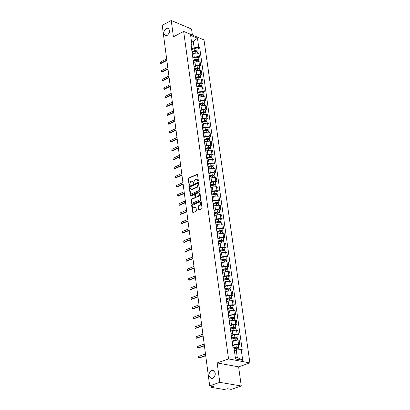 <?xml version="1.0" encoding="UTF-8"?>
<svg xmlns="http://www.w3.org/2000/svg" width="410" height="410" viewBox="0 0 410 410"><rect width="100%" height="100%" fill="white"/><g stroke="black" fill="none" stroke-linecap="round" stroke-linejoin="round"><path stroke-width="0.61" d="M198.076 181.41L198.353 180.856L197.512 174.66L197.159 174.255L188.513 178.109L188.123 178.898L189.195 185.356L190.742 181.44L192.054 181.01L193.694 183.373L193.858 182.019L195.114 179.477L195.821 179.16L196.436 179.042L198.076 181.41M211.539 370.276C207.885 373.93 208.044 376.749 212.011 378.737L212.641 378.599C216.296 374.96 216.147 372.142 212.195 370.138L211.539 370.276M166.224 28.495C163.252 31.432 163.036 33.861 165.578 35.783L167.152 35.496C170.129 32.569 170.35 30.14 167.818 28.203L166.224 28.495M198.681 209.479L199.234 209.864L201.643 208.823L202.038 208.024L201.09 201.054L200.721 200.633L192.013 204.395L191.624 205.19L192.546 212.139L193.095 212.523L195.985 211.273L196.38 210.473L195.98 207.496L195.606 207.076L193.52 207.829L192.71 207.286L192.505 206.409L192.905 205.164L199.188 202.135L200.136 202.197L200.669 203.145L200.454 204.431L198.676 205.697L198.281 206.496L198.681 209.479L199.214 209.874M228.549 358.929L217.177 362.932L219.786 382.361L209.684 385.815L162.232 25.323L171.226 20.5L173.415 36.823L183.654 31.426L228.549 358.929L249.915 362.927L203.995 39.888L183.654 31.426M199.157 190.501L199.552 189.702L198.614 182.798L198.255 182.388L189.594 186.212L189.2 187.001L190.117 193.884L190.481 194.294L199.157 190.501M199.849 191.906L200.792 198.845L200.398 199.639L191.695 203.406L191.326 202.991L190.932 200.029L191.326 199.234L194.77 197.722L195.16 196.923L194.53 194.55L190.768 196.164L190.66 195.344L199.296 191.526L199.849 191.906M219.786 382.361L241.27 385.984L231.219 389.367L227.458 388.747L224.044 389.474L211.847 387.47L211.365 386.092M192.398 35.06L191.562 29.038L171.226 20.5M241.27 385.984L238.605 366.847L249.915 362.927M209.684 385.815L213.548 386.456L211.524 387.312M192.346 54.34L191.844 50.681M192.818 57.723L194.253 56.99L198.25 56.657L197.738 53.008L193.745 53.346L192.551 53.956M197.738 53.008L198.978 53.51L199.491 57.154L198.127 57.851M192.669 54.812L192.495 55.381M198.25 56.657L199.491 57.154M193.551 63.017L193.043 59.342M199.332 66.481L200.7 65.795L200.188 62.135L198.947 61.638L194.945 61.977L193.745 62.586M193.874 63.483L193.694 64.047M194.017 66.369L195.452 65.641L199.46 65.303L200.7 65.795M194.76 71.735L194.248 68.039M200.546 75.158L201.92 74.471L201.402 70.797L200.162 70.305L196.149 70.648L194.95 71.253M195.078 72.196L194.899 72.754M195.216 75.05L196.662 74.328L200.674 73.984L201.92 74.471M195.97 80.488L196.293 80.944L195.457 76.778M201.766 83.871L203.14 83.189L202.622 79.494L201.382 79.017L197.359 79.355L196.154 79.96M196.293 80.944L196.113 81.503M196.426 83.773L197.876 83.056L201.899 82.712L203.14 83.189M197.189 89.283L197.512 89.739L196.672 85.557M202.991 92.624L204.37 91.948L203.852 88.237L202.607 87.76L198.578 88.109L197.369 88.709M197.512 89.739L197.328 90.287M197.64 92.537L199.091 91.825L203.124 91.476L204.37 91.948M198.414 98.123L198.737 98.569L197.897 94.377M204.221 101.419L205.605 100.742L205.082 97.016L203.837 96.55L199.798 96.898L198.583 97.493M198.737 98.569L198.553 99.112M198.86 101.342L200.316 100.629L204.359 100.281L205.605 100.742M199.644 107L199.967 107.44L199.122 103.238M205.456 110.249L206.845 109.583L206.317 105.836L205.072 105.38L201.023 105.729L199.808 106.318M199.967 107.44L199.783 107.979M200.085 110.182L201.546 109.48L205.594 109.127L206.845 109.583M200.879 115.917L201.202 116.353L200.357 112.14M206.701 119.125L208.09 118.459L207.562 114.697L206.312 114.246L202.258 114.6L201.038 115.189M201.202 116.353L201.013 116.891M201.315 119.069L202.781 118.367L206.84 118.008L208.09 118.459M202.12 124.876L202.443 125.311L201.597 121.083M207.947 128.038L209.341 127.382L208.813 123.6L207.562 123.154L203.498 123.512L202.273 124.097M202.443 125.311L202.253 125.839M202.555 127.992L204.021 127.3L208.09 126.936L209.341 127.382M203.37 133.88L203.688 134.306L202.842 130.067M209.197 136.996L210.602 136.34L210.069 132.543L208.813 132.107L204.739 132.471L203.514 133.045M203.688 134.306L203.498 134.828M203.796 136.96L205.266 136.269L209.346 135.905L210.602 136.34M204.621 142.921L204.944 143.341L204.093 139.092M210.458 145.991L211.862 145.345L211.329 141.527L210.074 141.096L205.989 141.465L204.759 142.039M204.944 143.341L204.749 143.859M205.041 145.965L206.522 145.284L210.607 144.914L211.862 145.345M205.881 152.007L206.199 152.423L205.348 148.159M211.724 155.031L213.133 154.385L212.595 150.557L211.34 150.132L207.245 150.501L206.01 151.07M206.199 152.423L206.01 152.935M206.297 155.016L207.778 154.334L211.873 153.965L213.133 154.385M207.142 161.135L207.465 161.545L206.609 157.271M212.995 164.113L214.404 163.472L213.866 159.623L212.605 159.208L208.505 159.582L207.27 160.146M207.465 161.545L207.27 162.052M207.557 164.108L209.044 163.431L213.149 163.057L214.404 163.472M208.413 170.309L208.736 170.714L208.198 166.829L207.875 166.424M214.271 173.235L215.686 172.6L215.142 168.736L213.887 168.325L209.776 168.7L208.531 169.263M208.736 170.714L208.541 171.211M208.823 173.24L210.315 172.574L214.425 172.195L215.686 172.6M213.379 174.988L213.441 175.439L213.702 175.167L212.616 175.06L209.469 176.008L209.151 175.618M215.552 182.404L216.972 181.773L216.429 177.889L215.168 177.484L211.047 177.863L209.802 178.422M209.689 179.524L210.012 179.918L209.817 180.415M210.094 182.419L211.586 181.753L215.711 181.374L216.972 181.773M210.976 188.779L211.293 189.174L210.75 185.253L210.433 184.859M216.844 191.608L218.269 190.988L217.72 187.083L216.454 186.688L212.329 187.073L211.078 187.621M211.293 189.174L211.099 189.661M211.37 191.639L212.872 190.978L217.003 190.594L218.269 190.988M212.262 198.081L212.58 198.466L211.719 194.14M218.135 200.864L219.565 200.244L219.017 196.323L217.751 195.934L213.61 196.323L212.359 196.867M212.58 198.466L212.385 198.947M212.652 200.9L214.158 200.249L218.299 199.86L219.565 200.244M213.559 207.424L213.876 207.808L213.328 203.847L213.01 203.468M219.437 210.161L220.872 209.546L220.319 205.605L219.053 205.225L214.901 205.615L213.646 206.158M213.876 207.808L213.677 208.285M213.943 210.207L215.45 209.561L219.601 209.167L220.872 209.546M214.86 216.813L215.178 217.187L214.307 212.836M220.744 219.499L222.184 218.889L221.625 214.932L220.36 214.558L216.203 214.953L214.942 215.491M215.178 217.187L214.973 217.659M215.24 219.56L216.752 218.919L220.913 218.52L222.184 218.889M216.167 226.248L216.485 226.617L215.614 222.251M222.056 228.882L223.501 228.278L222.943 224.301L221.672 223.937L217.505 224.337L216.239 224.87M216.485 226.617L216.28 227.084M216.541 228.954L218.058 228.319L222.23 227.919L223.501 228.278M217.479 235.729L217.797 236.088L216.921 231.711M223.378 238.307L224.823 237.713L224.26 233.715L222.989 233.362L218.812 233.761L217.546 234.289M217.797 236.088L217.592 236.549M217.848 238.394L219.37 237.764L223.547 237.359L224.823 237.713M218.796 245.252L219.114 245.61L218.238 241.218M224.7 247.783L226.151 247.189L225.587 243.176L224.316 242.828L220.129 243.232L218.858 243.755M219.114 245.61L218.909 246.061M219.16 247.876L220.688 247.25L224.88 246.846L226.151 247.189M220.124 254.82L220.442 255.174L219.56 250.766M226.033 257.301L227.488 256.711L226.925 252.678L225.649 252.34L221.451 252.75L220.175 253.267M220.442 255.174L220.237 255.62M220.483 257.408L222.015 256.788L226.212 256.378L227.488 256.711M221.456 264.44L221.774 264.783L220.893 260.365M227.371 266.864L228.831 266.28L228.262 262.226L226.986 261.898L222.779 262.308L221.502 262.825M221.774 264.783L221.564 265.224M221.81 266.982L223.342 266.367L227.555 265.957L228.831 266.28M222.794 274.1L223.112 274.439L222.225 270.005M228.718 276.473L230.179 275.894L229.61 271.825L228.329 271.502L224.116 271.917L222.835 272.424M223.112 274.439L222.902 274.869M223.142 276.601L224.68 275.997L228.898 275.576L230.179 275.894M224.142 283.807L224.454 284.14L223.886 280.03L223.568 279.697M230.066 286.129L231.537 285.555L230.963 281.465L229.682 281.152L225.459 281.573L224.173 282.075M224.454 284.14L224.244 284.566M224.48 286.272L226.028 285.667L230.256 285.247L231.537 285.555M225.49 293.565L225.808 293.888L224.921 289.429M231.424 295.83L232.9 295.261L232.321 291.151L231.04 290.844L226.807 291.269L225.515 291.771M225.808 293.888L225.592 294.308M225.828 295.984L227.376 295.39L231.614 294.964L232.9 295.261M232.788 305.578L234.269 305.019L233.69 300.884L232.403 300.586L228.16 301.017L226.863 301.509M226.848 303.364L227.166 303.687L226.274 299.213M227.166 303.687L226.95 304.097M227.181 305.742L228.734 305.153L232.982 304.722L234.269 305.019M228.216 313.214L228.529 313.532L227.955 309.36L227.637 309.043M234.161 315.372L235.642 314.818L235.058 310.667L233.772 310.38L229.518 310.811L228.221 311.298M228.529 313.532L228.314 313.937M228.539 315.551L230.097 314.967L234.356 314.537L235.642 314.818M229.585 323.116L229.902 323.423L229.005 318.924M235.54 325.212L237.026 324.669L236.437 320.497L235.15 320.215L230.886 320.651L229.585 321.132M229.902 323.423L229.682 323.823M229.902 325.407L231.465 324.828L235.735 324.392L237.026 324.669M230.963 333.063L231.281 333.361L230.379 328.846M236.924 335.103L238.415 334.565L237.826 330.373L236.534 330.101L232.26 330.542L230.953 331.019M231.281 333.361L231.061 333.755M231.276 335.308L232.844 334.739L237.123 334.299L238.415 334.565M232.347 343.057L232.665 343.349L231.763 338.824M238.312 345.041L239.809 344.508L239.214 340.295L237.923 340.034L232.332 340.951M232.665 343.349L232.444 343.734M232.654 345.261L234.228 344.697L238.517 344.251L239.809 344.508M235.268 357.043L237.277 357.428L236.247 350.032L241.198 349.515L242.715 360.323L235.535 358.97L234.028 348.111L233.018 347.911L190.947 44.234L191.911 44.628L191.634 46.781L191.326 46.94M191.624 49.118L194.161 47.811L193.279 41.487L191.367 40.698M191.598 42.363L193.279 41.487L197.461 38.202L198.758 47.427L194.161 47.811M191.911 44.628L190.624 35.362L197.461 38.202M241.198 349.515L242.192 349.709L199.711 47.816L198.758 47.427M217.177 362.932L238.605 366.847M236.247 350.032L234.387 350.688M196.923 49.256L199.711 47.816M237.277 357.428L242.715 360.323M198.138 181.379L198.004 180.482L196.882 179.18M192.5 181.143L193.623 182.445L193.756 183.337M197.42 174.414L188.938 178.237L188.544 179.032L189.389 185.289M198.522 182.542L190.014 186.34L189.625 187.134L190.64 194.268M198.04 183.736L197.656 183.475L190.214 186.796L190.055 188.195L191.214 189.507L196.897 187.129L198.158 184.582L198.04 183.736L198.466 183.864L197.892 183.48M191.188 189.502L191.808 189.389M198.466 183.864L198.578 184.715L197.318 187.257L192.228 189.522M194.683 194.591L195.324 195.088L195.585 197.051L195.191 197.845L191.752 199.362L191.357 200.152L191.854 203.38M199.752 191.644L191.086 195.473L190.84 196.134M198.353 196.144L199.393 194.653L198.886 193.064L197.927 193.002L195.954 193.874L195.56 194.668L196.19 197.046L198.778 196.272L199.614 195.416L199.849 194.458L199.501 193.361L198.829 193.028M196.349 197.025L196.8 197.138L196.375 197.015M198.778 196.272L196.8 197.138M200.08 202.161L200.91 202.709L201.084 203.919L200.51 205.082L199.101 205.825L198.707 206.619L199.106 209.602M193.52 207.829L193.997 207.737M195.877 207.229L194.422 207.86M200.987 200.787L192.439 204.523L192.049 205.318L193.074 212.529M192.336 52.408L195.073 51.491L197.282 51.819L197.435 52.91M192.259 51.86L195.293 50.84L196.354 50.999L196.108 51.322M192.208 51.47L194.945 50.553L197.148 50.881L196.805 51.414M191.69 49.574L194.668 48.57L196.872 48.903L197.148 50.881M196.036 50.784L196.149 51.322M166.87 60.567L160.828 63.483M166.644 58.85L160.525 62.018L160.423 63.33L166.808 60.111M193.53 61.023L196.272 60.106L198.486 60.429L198.64 61.541M193.453 60.465L196.498 59.45L197.558 59.609L197.312 59.942M193.402 60.08L196.144 59.168L198.353 59.491L197.999 60.029M192.879 58.174L195.867 57.174L198.076 57.502L198.353 59.491M197.236 59.394L197.389 59.942M194.729 69.68L197.482 68.767L199.696 69.08L199.854 70.207M194.653 69.111L197.702 68.101L198.763 68.255L198.522 68.598M194.601 68.731L197.348 67.819L199.562 68.137L199.193 68.68M194.079 66.815L197.072 65.82L199.286 66.138L199.562 68.137M198.445 68.045L198.63 68.598M168.003 69.146L161.945 72.047M167.772 67.43L161.637 70.576L161.535 71.893L167.941 68.695M169.135 77.767L163.062 80.647M168.91 76.045L162.755 79.176L162.657 80.498L169.074 77.321M195.934 78.371L198.691 77.464L200.915 77.772L201.074 78.92M195.857 77.797L198.911 76.793L199.977 76.942L199.737 77.295M195.806 77.423L198.563 76.516L200.782 76.824L200.393 77.372M195.278 75.491L198.281 74.507L200.5 74.815L200.782 76.824M199.66 76.731L199.88 77.3M197.143 87.105L199.911 86.202L202.135 86.505L202.299 87.668M197.066 86.52L200.131 85.521L201.197 85.669L200.956 86.033M197.015 86.151L199.778 85.249L202.002 85.552L201.592 86.1M196.487 84.214L199.496 83.23L201.72 83.532L202.002 85.552M200.874 85.459L201.141 86.038M198.363 95.879L201.136 94.976L203.36 95.274L203.529 96.458M198.281 95.289L201.356 94.29L202.422 94.433L202.181 94.812M198.23 94.92L201.002 94.018L203.227 94.315L202.801 94.874M197.702 92.973L200.715 91.994L202.945 92.291L203.227 94.315M202.099 94.228L202.412 94.818M170.273 86.428L164.19 89.288M170.047 84.706L163.877 87.812L163.785 89.139L170.217 85.982M171.421 95.125L165.317 97.964M171.19 93.398L165.004 96.488L164.917 97.821L171.359 94.684M172.569 103.863L166.45 106.682M172.343 102.136L166.137 105.206L166.05 106.538L172.513 103.428M199.583 104.688L202.361 103.797L204.595 104.084L204.764 105.283M199.501 104.094L202.581 103.1L203.652 103.238L203.411 103.627M199.45 103.725L202.227 102.833L204.462 103.12L204.016 103.684M198.922 101.772L201.945 100.793L204.175 101.085L204.462 103.12M203.329 103.038L203.688 103.638M173.727 112.637L167.593 115.441M173.497 110.91L167.27 113.959L167.193 115.297L173.671 112.212M200.813 113.544L203.596 112.653L205.835 112.934L206.004 114.154M200.726 112.934L203.816 111.95L204.887 112.089L204.651 112.483M200.674 112.576L203.462 111.689L205.697 111.971L205.231 112.535M200.147 110.608L203.175 109.639L205.41 109.926L205.697 111.971M204.564 111.889L204.974 112.499M174.885 121.457L168.736 124.235M174.66 119.73L168.413 122.754L168.341 124.097L174.829 121.032M202.043 122.436L204.836 121.555L207.076 121.826L207.25 123.067M201.956 121.821L205.056 120.842L206.133 120.976L205.892 121.386M201.904 121.468L204.703 120.581L206.942 120.858L206.45 121.427M201.377 119.489L204.416 118.526L206.655 118.803L206.942 120.858M205.81 120.776L206.271 121.401M176.054 130.313L169.889 133.076M175.823 128.586L169.561 131.589L169.494 132.937L175.998 129.893M203.283 131.369L206.081 130.493L208.326 130.759L208.505 132.02M203.196 130.749L206.302 129.775L207.378 129.903L207.142 130.324M203.135 130.4L205.948 129.514L208.193 129.785L207.675 130.359M202.612 128.412L205.661 127.448L207.901 127.72L208.193 129.785M207.055 129.709L207.588 130.349M177.222 139.21L171.047 141.952M176.997 137.483L170.714 140.461L170.652 141.819L177.166 138.795M204.528 140.348L207.337 139.472L209.582 139.733L209.761 141.009M204.436 139.718L207.552 138.749L208.634 138.872L208.393 139.303M204.364 139.374L207.199 138.493L209.448 138.754L208.91 139.338M203.852 137.37L206.906 136.417L209.156 136.679L209.448 138.754M208.311 138.683L208.372 139.154L208.91 139.333M178.401 148.148L172.205 150.87M178.171 146.416L171.872 149.378L171.816 150.742L178.345 147.738M205.774 149.368L208.593 148.497L210.842 148.748L211.027 150.045M205.687 148.727L208.808 147.764L209.889 147.882L209.653 148.328M205.594 148.394L208.454 147.513L210.709 147.764L210.171 148.358M205.097 146.375L208.162 145.427L210.417 145.683L210.709 147.764M209.566 147.697L209.633 148.159L210.166 148.343M179.58 157.127L173.374 159.828M179.354 155.395L173.035 158.337L172.984 159.7L179.529 156.722M207.029 158.424L209.853 157.563L212.113 157.809L212.298 159.121M206.942 157.778L210.074 156.82L211.155 156.938L210.919 157.394M206.824 157.455L209.72 156.569L211.975 156.82L211.437 157.419M206.353 155.421L209.428 154.478L211.683 154.724L211.975 156.82M210.832 156.753L210.894 157.209L211.432 157.389M180.769 166.152L174.547 168.828M180.538 164.415L174.204 167.331L174.158 168.705L180.718 165.753M208.295 167.526L211.124 166.67L213.384 166.906L213.574 168.243M208.203 166.87L211.34 165.917L212.426 166.029L212.19 166.501M208.054 166.562L210.986 165.676L213.246 165.912L212.708 166.527M207.614 164.507L210.694 163.57L212.954 163.81L213.246 165.912M212.103 165.85L212.165 166.301L212.703 166.475M181.963 175.213L175.721 177.868M181.732 173.481L175.383 176.372L175.337 177.75L181.912 174.819M209.561 176.674L212.4 175.818L214.666 176.049L214.855 177.407M209.284 175.716L212.262 174.819L214.527 175.049L213.472 175.649M208.874 173.635L211.965 172.702L214.23 172.938L214.527 175.049M183.162 184.321L176.905 186.955M182.932 182.583L176.561 185.453L176.52 186.837L183.111 183.931M210.832 185.858L213.682 185.007L215.952 185.233L216.142 186.611M210.735 185.187L213.897 184.244L214.983 184.351L214.753 184.838M210.509 184.91L213.543 184.008L215.809 184.228L215.27 184.869M210.145 182.809L213.246 181.881L215.511 182.107L215.809 184.228M214.661 184.172L214.722 184.613L215.26 184.782M184.367 193.469L178.094 196.077M184.136 191.731L177.745 194.576L177.709 195.965L184.315 193.079M212.113 195.088L214.968 194.248L217.244 194.463L217.438 195.857M211.996 194.412L215.183 193.469L216.275 193.571L216.044 194.079M211.739 194.15L214.83 193.238L217.1 193.453L216.562 194.099M211.422 192.023L214.527 191.101L216.803 191.321L217.1 193.453M215.947 193.397L216.008 193.838L216.547 194.002M185.576 202.658L179.288 205.246M185.346 200.921L178.934 203.744L178.909 205.138L185.525 202.279M213.4 204.364L216.26 203.524L218.54 203.734L218.735 205.149M213.256 203.683L216.475 202.74L217.566 202.842L217.341 203.355M213.005 203.427L216.121 202.509L218.397 202.719L217.859 203.375M212.708 201.284L215.819 200.367L218.099 200.577L218.397 202.719M217.244 202.668L217.305 203.099L217.843 203.263M186.791 211.888L180.487 214.461M186.56 210.151L180.133 212.949L180.108 214.353L186.74 211.514M214.691 213.682L217.561 212.846L219.842 213.046L220.042 214.486M214.517 213L217.777 212.052L218.868 212.149L218.643 212.677M214.292 212.739L217.418 211.826L219.698 212.031L219.16 212.698M213.994 210.586L217.121 209.674L219.396 209.879L219.698 212.031M218.545 211.98L218.602 212.406L219.145 212.564M188.011 221.164L181.691 223.711M187.78 219.427L181.333 222.199L181.317 223.609L187.964 220.795M215.988 223.04L218.863 222.215L221.154 222.404L221.354 223.865M215.773 222.363L219.078 221.41L220.175 221.502L219.95 222.046M215.588 222.092L218.725 221.19L221.01 221.385L220.472 222.066M215.291 219.929L218.422 219.027L220.708 219.222L221.01 221.385M219.852 221.338L219.909 221.759L220.452 221.912M189.236 230.487L182.906 233.008M189.01 228.744L182.542 231.496L182.527 232.906L189.189 230.123M217.29 232.449L220.175 231.624L222.466 231.809L222.676 233.29M217.023 231.773L220.39 230.815L221.492 230.902L221.262 231.455M216.89 231.496L220.032 230.594L222.322 230.784L221.784 231.476M216.593 229.323L219.729 228.421L222.02 228.611L222.322 230.784M221.164 230.743L221.221 231.153L221.764 231.307M190.471 239.85L184.121 242.351M190.24 238.107L183.757 240.834L183.747 242.254L190.424 239.491M218.602 241.9L221.492 241.08L223.788 241.259L223.998 242.761M218.269 241.234L221.707 240.26L222.809 240.347L222.584 240.911M218.202 240.942L221.349 240.045L223.645 240.224L223.107 240.926M217.9 238.758L221.046 237.861L223.337 238.041L223.645 240.224M222.481 240.188L222.538 240.593L223.081 240.742M191.711 249.259L185.346 251.735M191.48 247.512L184.977 250.218L184.971 251.637L191.66 248.906M219.919 251.391L222.82 250.582L225.116 250.751L225.331 252.273M219.555 250.725L223.03 249.751L224.137 249.833L223.911 250.413M219.514 250.428L222.676 249.541L224.972 249.716L224.434 250.428M219.212 248.234L222.369 247.348L224.665 247.522L224.972 249.716M223.809 249.68L223.865 250.079L224.408 250.223M192.951 258.71L186.576 261.165M192.72 256.962L186.201 259.643L186.201 261.073L192.905 258.361M221.241 260.934L224.147 260.124L226.453 260.288L226.668 261.831M220.877 260.258L224.362 259.289L225.469 259.366L225.244 259.955M220.836 259.966L224.003 259.084L226.305 259.248L225.772 259.971M220.529 257.762L223.696 256.88L225.997 257.044L226.305 259.248M225.141 259.212L225.192 259.607L225.741 259.75M194.202 268.207L187.806 270.636M193.971 266.459L187.431 269.114L187.437 270.549L194.155 267.863M222.568 270.518L225.485 269.718L227.791 269.872L228.011 271.435M222.205 269.831L225.7 268.873L226.807 268.945L226.581 269.549M222.164 269.544L225.341 268.668L227.647 268.827L227.109 269.56M221.856 267.33L225.028 266.454L227.335 266.613L227.647 268.827M226.479 268.796L226.53 269.185L227.078 269.324M195.457 277.749L189.046 280.158M195.227 276.002L188.667 278.626L188.682 280.066L195.416 277.411M223.906 280.153L226.827 279.353L229.139 279.502L229.364 281.091M223.537 279.456L227.043 278.498L228.15 278.569L227.929 279.184M223.496 279.169L226.684 278.303L228.995 278.452L228.457 279.2M223.189 276.945L226.371 276.073L228.683 276.222L228.995 278.452M227.822 278.426L228.421 278.938M196.723 287.338L190.296 289.721M196.492 285.585L189.907 288.189L189.927 289.634L196.677 287.005M225.244 289.829L228.18 289.04L230.497 289.178L230.722 290.787M224.875 289.122L228.39 288.174L229.503 288.24L229.282 288.871M224.839 288.845L228.032 287.984L230.348 288.117L229.81 288.881M224.526 286.605L227.719 285.744L230.036 285.883L230.348 288.117M229.175 288.097L229.774 288.604M197.989 296.968L191.547 299.331M197.758 295.22L191.157 297.793L191.183 299.249L197.948 296.645M226.592 299.556L229.533 298.772L231.855 298.9L232.086 300.53M226.223 298.839L229.743 297.896L230.861 297.957L230.64 298.598M226.182 298.562L229.385 297.706L231.706 297.834L231.168 298.608M225.874 296.317L229.072 295.456L231.394 295.589L231.706 297.834M230.528 297.819L231.127 298.316M199.265 306.649L192.802 308.981M199.034 304.896L192.408 307.444L192.444 308.904L199.219 306.326M227.945 309.33L230.897 308.545L233.223 308.668L233.454 310.324M227.576 308.597L231.107 307.664L232.224 307.72L232.004 308.376M227.535 308.33L230.748 307.479L233.075 307.603L232.537 308.387M227.222 306.07L230.435 305.219L232.757 305.342L233.075 307.603M231.896 307.587L232.49 308.069M200.541 316.377L194.068 318.683M200.311 314.624L193.669 317.145L193.71 318.606L200.5 316.059M229.292 319.149L232.265 318.37L234.597 318.483L234.833 320.164M228.934 318.406L232.475 317.478L233.592 317.535L233.377 318.201M228.898 318.145L232.116 317.299L234.443 317.412L233.91 318.206M228.58 315.874L231.799 315.029L234.13 315.141L234.443 317.412M233.264 317.401L233.864 317.873M201.828 326.145L195.339 328.43M201.597 324.392L194.934 326.888L194.981 328.359L201.787 325.837M230.635 329.025L233.644 328.246L235.975 328.348L236.211 330.05M230.297 328.261L233.849 327.344L234.971 327.39L234.756 328.077M230.261 328.005L233.49 327.165L235.827 327.272L235.289 328.077M229.948 325.724L233.172 324.884L235.504 324.992L235.827 327.272M234.643 327.262L235.243 327.728M203.124 335.964L196.615 338.224M202.894 334.212L196.205 336.677L196.262 338.153L203.083 335.662M231.968 338.947L235.022 338.163L237.364 338.26L237.605 339.982M231.671 338.168L235.232 337.251L236.355 337.297L236.139 337.994M231.635 337.912L234.874 337.082L237.211 337.179L236.678 337.999M231.317 335.621L234.556 334.791L236.893 334.888L237.211 337.179M236.027 337.174L236.621 337.625M204.421 345.835L197.897 348.064M204.19 344.077L197.487 346.517L197.543 347.998L204.38 345.533M234.115 348.715L236.416 348.131L238.758 348.218L238.968 349.745M233.495 348.003L236.621 347.214L237.744 347.255L237.533 347.962M233.013 347.87L236.262 347.044L238.605 347.132L238.066 347.962M232.695 345.568L235.94 344.743L238.282 344.83L238.605 347.132M237.416 347.132L238.015 347.572M205.728 355.747L199.188 357.956M205.497 353.989L198.768 356.403L198.291 357.253L198.958 357.863L205.687 355.455M237.123 334.299L236.534 330.101M235.735 324.392L235.15 320.215M234.356 314.537L233.772 310.38M232.982 304.722L232.403 300.586M231.614 294.964L231.04 290.844M230.256 285.247L229.682 281.152M228.898 275.576L228.329 271.502M227.555 265.957L226.986 261.898M226.212 256.378L225.649 252.34M224.88 246.846L224.316 242.828M223.547 237.359L222.989 233.362M222.23 227.919L221.672 223.937M220.913 218.52L220.36 214.558M219.601 209.167L219.053 205.225M218.299 199.86L217.751 195.934M217.003 190.594L216.454 186.688M215.711 181.374L215.168 177.484M214.425 172.195L213.887 168.325M213.149 163.057L212.605 159.208M211.873 153.965L211.34 150.132M210.607 144.914L210.074 141.096M209.346 135.905L208.813 132.107M208.09 126.936L207.562 123.154M206.84 118.008L206.312 114.246M205.594 109.127L205.072 105.38M204.359 100.281L203.837 96.55M203.124 91.476L202.607 87.76M201.899 82.712L201.382 79.017M200.674 73.984L200.162 70.305M199.46 65.303L198.947 61.638M238.517 344.251L237.923 340.034M234.228 344.697L233.644 340.479M232.844 334.739L232.26 330.542M231.465 324.828L230.886 320.651M230.097 314.967L229.518 310.811M228.734 305.153L228.16 301.017M227.376 295.39L226.807 291.269M226.028 285.667L225.459 281.573M224.68 275.997L224.116 271.917M223.342 266.367L222.779 262.308M222.015 256.788L221.451 252.75M220.688 247.25L220.129 243.232M219.37 237.764L218.812 233.761M218.058 228.319L217.505 224.337M216.752 218.919L216.203 214.953M215.45 209.561L214.901 205.615M214.158 200.249L213.61 196.323M212.872 190.978L212.329 187.073M211.586 181.753L211.047 177.863M210.315 172.574L209.776 168.7M209.044 163.431L208.505 159.582M207.778 154.334L207.245 150.501M206.522 145.284L205.989 141.465M205.266 136.269L204.739 132.471M204.021 127.3L203.498 123.512M202.781 118.367L202.258 114.6M201.546 109.48L201.023 105.729M200.316 100.629L199.798 96.898M199.091 91.825L198.578 88.109M197.876 83.056L197.359 79.355M196.662 74.328L196.149 70.648M195.452 65.641L194.945 61.977M194.253 56.99L193.745 53.346M211.878 386.179L211.985 386.989M198.004 180.482L197.584 180.349M193.73 183.244L193.31 183.111M193.623 182.445L193.202 182.312M189.369 185.197L188.943 185.069M188.544 179.032L188.123 178.898M188.938 178.237L188.513 178.109M197.384 174.424L196.964 174.291M198.112 181.281L197.692 181.148M190.542 194.012L190.117 193.884M189.625 187.134L189.2 187.001M190.014 186.34L189.594 186.212M198.486 182.552L198.066 182.424M197.318 187.257L196.897 187.129M198.578 184.715L198.158 184.582M191.752 203.114L191.326 202.991M191.357 200.152L190.932 200.029M191.752 199.362L191.326 199.234M195.191 197.845L194.77 197.722M195.585 197.051L195.16 196.923M195.324 195.088L194.899 194.96M191.086 195.473L190.66 195.344M199.721 191.654L199.296 191.526M198.707 206.619L198.281 206.496M199.101 205.825L198.676 205.697M200.039 205.415L199.614 205.292M195.852 207.234L195.426 207.111M192.972 212.257L192.546 212.139M192.049 205.318L191.624 205.19M192.439 204.523L192.013 204.395M200.961 200.797L200.536 200.669M195.073 51.491L195.262 52.859M194.668 48.57L194.945 50.553M160.689 63.278L161.222 63.488M196.272 60.106L196.467 61.495M195.867 57.174L196.144 59.168M197.482 68.767L197.676 70.171M197.072 65.82L197.348 67.819M161.801 71.842L162.339 72.047M162.919 80.447L163.457 80.647M198.691 77.464L198.891 78.884M198.281 74.507L198.563 76.516M199.911 86.202L200.111 87.637M199.496 83.23L199.778 85.249M201.136 94.976L201.336 96.427M200.715 91.994L201.002 94.018M164.041 89.088L164.579 89.288M165.168 97.77L165.707 97.969M166.301 106.492L166.844 106.687M202.361 103.797L202.566 105.262M201.945 100.793L202.227 102.833M167.439 115.251L167.982 115.446M203.596 112.653L203.806 114.134M203.175 109.639L203.462 111.689M168.582 124.056L169.125 124.24M204.836 121.555L205.046 123.051M204.416 118.526L204.703 120.581M169.73 132.896L170.273 133.081M206.081 130.493L206.297 132.005M205.661 127.448L205.948 129.514M170.888 141.773L171.431 141.957M207.337 139.472L207.547 141.004M206.906 136.417L207.199 138.493M172.046 150.696L172.589 150.875M208.593 148.497L208.808 150.045M208.162 145.427L208.454 147.513M173.21 159.659L173.753 159.833M209.853 157.563L210.074 159.126M209.428 154.478L209.72 156.569M174.378 168.664L174.926 168.838M211.124 166.67L211.345 168.249M210.694 163.57L210.986 165.676M175.557 177.709L176.1 177.878M212.4 175.818L212.621 177.417M211.965 172.702L212.262 174.819M176.736 186.796L177.284 186.96M213.682 185.007L213.907 186.627M213.246 181.881L213.543 184.008M177.919 195.924L178.468 196.088M214.968 194.248L215.194 195.877M214.527 191.101L214.83 193.238M179.114 205.097L179.662 205.256M216.26 203.524L216.49 205.174M215.819 200.367L216.121 202.509M180.308 214.312L180.861 214.466M217.561 212.846L217.792 214.512M217.121 209.674L217.418 211.826M181.512 223.568L182.066 223.722M218.863 222.215L219.099 223.896M218.422 219.027L218.725 221.19M182.722 232.87L183.27 233.018M220.175 231.624L220.416 233.326M219.729 228.421L220.032 230.594M183.936 242.213L184.49 242.361M221.492 241.08L221.733 242.802M221.046 237.861L221.349 240.045M185.156 251.602L185.709 251.745M222.82 250.582L223.06 252.319M222.369 247.348L222.676 249.541M186.381 261.037L186.934 261.175M224.147 260.124L224.393 261.882M223.696 256.88L224.003 259.084M187.611 270.513L188.164 270.646M225.485 269.718L225.736 271.492M225.028 266.454L225.341 268.668M188.846 280.035L189.405 280.168M226.827 279.353L227.078 281.147M226.371 276.073L226.684 278.303M190.091 289.603L190.65 289.732M228.18 289.04L228.431 290.854M227.719 285.744L228.032 287.984M191.342 299.213L191.895 299.341M229.533 298.772L229.79 300.602M229.072 295.456L229.385 297.706M192.597 308.873L193.151 308.996M230.897 308.545L231.153 310.396M230.435 305.219L230.748 307.479M193.858 318.575L194.417 318.698M232.265 318.37L232.526 320.241M231.799 315.029L232.116 317.299M195.124 328.328L195.683 328.441M233.644 328.246L233.905 330.132M233.172 324.884L233.49 327.165M196.395 338.127L196.959 338.24M235.022 338.163L235.289 340.074M234.556 334.791L234.874 337.082M197.676 347.972L198.235 348.08M236.416 348.131L236.672 349.986M235.94 344.743L236.262 347.044M198.958 357.863L199.521 357.966M210.012 179.918L209.469 176.018M168.52 28.495L167.818 28.203M213.436 370.353L212.195 370.138M191.634 189.635L191.214 189.507M196.615 197.174L196.19 197.046M160.423 63.33L160.956 63.535M161.535 71.893L162.073 72.099M162.657 80.498L163.195 80.698M163.785 89.139L164.323 89.339M164.917 97.821L165.455 98.016M166.05 106.538L166.593 106.733M167.193 115.297L167.736 115.492M168.341 124.097L168.884 124.286M169.494 132.937L170.037 133.122M170.652 141.819L171.196 141.998M171.816 150.742L172.359 150.921M172.984 159.7L173.527 159.879M174.158 168.705L174.701 168.879M175.337 177.75L175.885 177.919M176.52 186.837L177.069 187.001M177.709 195.965L178.258 196.129M178.909 205.138L179.457 205.297M180.108 214.353L180.661 214.507M181.317 223.609L181.866 223.763M182.527 232.906L183.08 233.059M183.747 242.254L184.3 242.397M184.971 251.637L185.525 251.781M186.201 261.073L186.755 261.211M187.437 270.549L187.995 270.682M188.682 280.066L189.236 280.199M189.927 289.634L190.486 289.762M191.183 299.249L191.742 299.372M192.444 308.904L193.002 309.027M193.71 318.606L194.268 318.724M194.981 328.359L195.539 328.471M196.262 338.153L196.82 338.265M197.543 347.998L198.107 348.105M198.835 357.889L199.398 357.997"/></g></svg>
